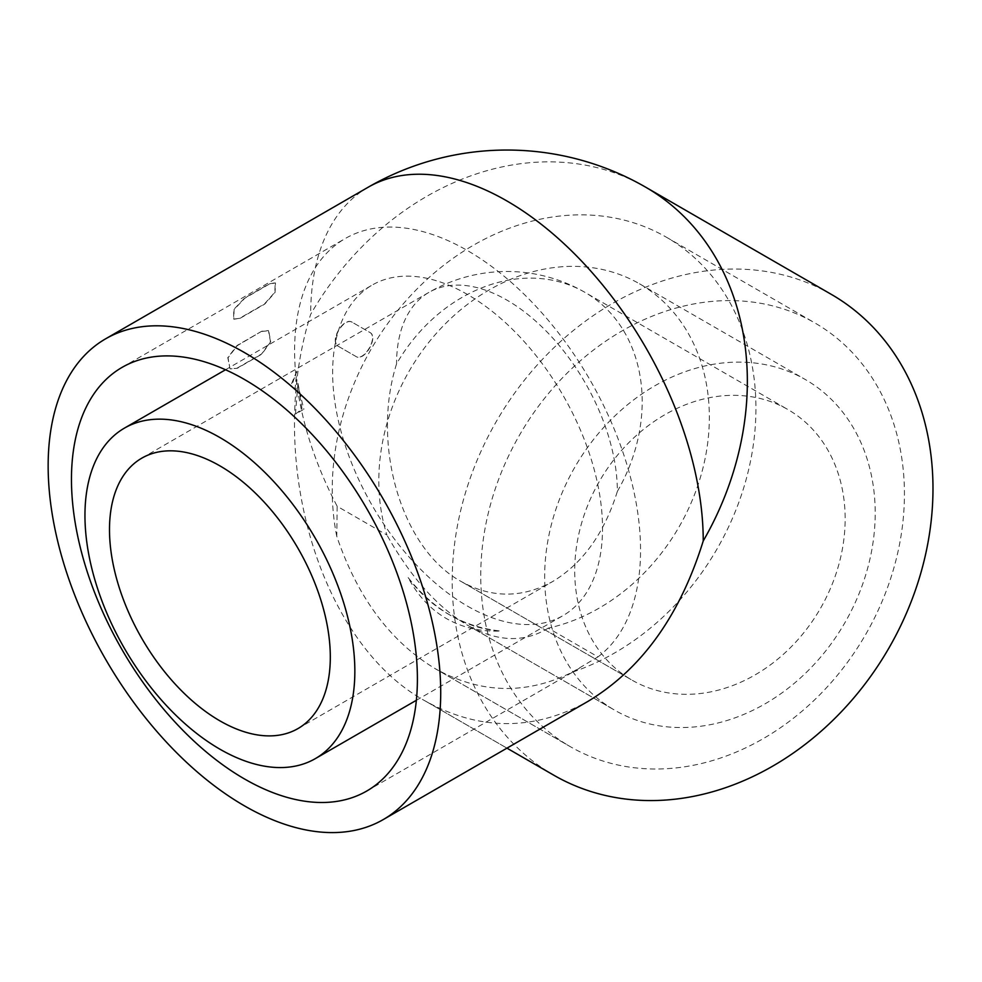 <?xml version="1.0" encoding="UTF-8"?>
<svg xmlns="http://www.w3.org/2000/svg" width="982" height="982" viewBox="0 0 982 982"><rect width="100%" height="100%" fill="white"/><g stroke="black" fill="none" stroke-linecap="round" stroke-linejoin="round"><path stroke-width="0.74" stroke-dasharray="4.91 3.68" d="M295.103 388.381L290.562 386.122L295.103 388.381L296.797 371.196A277.931 226.928 -60 0 0 291.568 386.331M645.751 187.231A277.587 226.646 -60 0 0 310.68 314.301C265.017 459.269 319.825 643.701 425.66 701.209C479.854 731.074 534.061 731.074 588.255 701.209M425.66 701.209L506.958 748.149L425.66 701.209M296.797 371.196L290.562 386.122M240.209 318.242L264.747 304.076L275.07 292.415L275.488 282.914L269.35 284.068L244.813 298.233L234.072 309.575L233.814 319.248L240.209 318.242L233.569 319.101L233.814 309.44L244.567 298.086L269.093 283.921L275.23 282.767L274.825 292.268L264.502 303.929L239.964 318.094M237.079 368.14L261.605 353.974L270.467 341.613L268.43 330.541L261.605 331.302L237.325 345.615L228.045 357.73L230.009 368.753L237.325 368.275L230.254 368.888M261.85 331.45L268.675 330.688L270.713 341.748L261.85 354.109L237.325 368.275M261.605 331.302L237.079 345.468L227.799 357.583L230.009 368.753M617.371 491.368A156.138 127.488 -60 0 0 585.027 292.403A156.138 127.488 -60 0 0 396.556 363.88C370.865 445.423 401.699 549.171 461.221 581.516C491.712 598.32 522.203 598.32 552.694 581.516C582.768 563.349 604.335 533.3 617.371 491.368A156.138 90.148 -120 0 0 549.208 334.236A156.138 90.148 -120 0 0 428.888 292.403A156.138 90.148 -120 0 0 396.556 363.88M461.221 581.516L631.868 680.047A156.138 127.488 -60 0 0 820.351 608.57A156.138 127.488 -60 0 0 788.006 409.604A156.138 127.488 -60 0 0 599.536 481.082A156.138 127.488 -60 0 0 631.868 680.047L461.221 581.516M572.15 672.253L597.989 656.872L548.226 628.136A190.839 155.819 -60 0 0 702.204 470.979A190.839 155.819 -60 0 0 639.503 283.798A190.839 155.819 -60 0 0 446.049 323.09A190.839 155.819 -60 0 0 386.933 535.018L337.17 506.282L336.765 536.356C357.693 597.707 390.554 641.835 435.308 668.717L570.284 746.651A244.616 199.727 -60 0 0 865.559 634.667A244.616 199.727 -60 0 0 814.9 322.955A244.616 199.727 -60 0 0 519.625 434.94A244.616 199.727 -60 0 0 570.284 746.651L435.308 668.73C480.603 693.82 526.217 694.998 572.15 672.253A244.616 199.727 -60 0 0 749.794 464.584A244.616 199.727 -60 0 0 666.397 237.214A244.616 199.727 -60 0 0 427.784 278.679A244.616 199.727 -60 0 0 336.765 536.356M831.386 294.416A277.587 226.646 -60 0 0 496.315 421.487A277.587 226.646 -60 0 0 553.799 775.191M295.459 414.109L302.026 408.942L297.963 383.434L295.459 414.109L303.904 409.236L302.026 408.942M352.317 322.317C343.54 316.253 328.786 341.761 338.434 346.364L355.791 356.38C364.04 362.125 378.782 336.63 369.662 332.333L352.563 322.464C343.749 316.4 329.044 341.932 338.68 346.499L356.036 356.515C364.31 362.272 379.015 336.74 369.907 332.481L352.563 322.464M597.989 656.872A244.616 141.236 -120 0 0 585.616 372.522A244.616 141.236 -120 0 0 345.271 238.516A244.616 141.236 -120 0 0 337.17 506.282M548.226 628.136C524.204 642.928 497.322 641.97 467.579 625.252L614.523 710.096A190.839 155.819 -60 0 0 844.876 622.735A190.839 155.819 -60 0 0 805.363 379.555A190.839 155.819 -60 0 0 574.998 466.916A190.839 155.819 -60 0 0 614.523 710.096L467.579 625.252C437.837 607.625 410.955 577.539 386.933 535.018M408.168 577.588A190.839 155.819 -60 0 0 448.664 614.327A190.839 155.819 -60 0 0 500.734 631.033C483.537 629.953 466.978 624.847 451.069 615.714L451.069 615.714C435.173 606.483 420.873 593.779 408.168 577.588C417.706 595.608 430.398 609.245 446.27 618.488C462.203 627.608 480.358 631.794 500.734 631.033M467.579 606.176A190.839 110.18 -120 0 0 562.993 615.628A190.839 110.18 -120 0 0 563.005 395.267A190.839 110.18 -120 0 0 372.166 285.087A190.839 110.18 -120 0 0 342.914 438.009A190.839 110.18 -120 0 0 467.579 606.176M297.963 383.434A277.931 160.459 -120 0 0 303.904 409.236M368.164 187.231A277.587 160.262 -120 0 0 310.68 314.301M141.825 458.14L428.888 292.403A156.138 156.138 0 0 1 585.027 292.403L788.006 409.604M666.397 237.214L814.9 322.955M297.963 728.583L552.694 581.516M366.74 791.038L581.209 667.22M122.124 367.354L345.271 238.516M639.503 283.798L805.363 379.555M448.664 614.327L451.057 615.714M416.368 700.289L562.993 615.628M225.529 369.748L372.166 285.087"/><path stroke-width="1.47" d="M244.432 805.841A277.587 160.262 -120 0 0 383.226 819.589A277.587 160.262 -120 0 0 383.226 499.065A277.587 160.262 -120 0 0 105.651 338.802A277.587 160.262 -120 0 0 63.093 561.238A277.587 160.262 -120 0 0 244.432 805.841M383.226 819.589L588.255 701.209C641.737 668.914 680.06 615.493 703.235 540.947A277.587 226.646 -60 0 0 645.751 187.231L831.386 294.416A277.587 226.646 -60 0 1 888.87 648.132A277.587 226.646 -60 0 1 553.799 775.203L506.958 748.149L553.799 775.191A277.587 226.646 -60 0 0 553.799 775.203M219.894 720.849A156.138 90.148 -120 0 0 297.963 728.583A156.138 90.148 -120 0 0 297.976 548.287A156.138 90.148 -120 0 0 141.825 458.14A156.138 90.148 -120 0 0 117.901 583.259A156.138 90.148 -120 0 0 219.894 720.849M244.432 778.922A244.616 141.236 -120 0 0 366.74 791.038A244.616 141.236 -120 0 0 366.74 508.578A244.616 141.236 -120 0 0 122.124 367.354A244.616 141.236 -120 0 0 84.624 563.361A244.616 141.236 -120 0 0 244.432 778.922M219.894 749.18A190.839 110.18 -120 0 0 315.32 758.632A190.839 110.18 -120 0 0 315.32 538.271A190.839 110.18 -120 0 0 124.481 428.091A190.839 110.18 -120 0 0 95.229 581.013A190.839 110.18 -120 0 0 219.894 749.18M703.235 540.947A277.587 160.262 -120 0 0 582.068 261.605A277.587 160.262 -120 0 0 368.164 187.231L105.651 338.802M315.32 758.632L416.368 700.289M124.481 428.091L225.529 369.748M645.751 187.231A277.587 277.587 0 0 0 368.164 187.231"/></g></svg>
